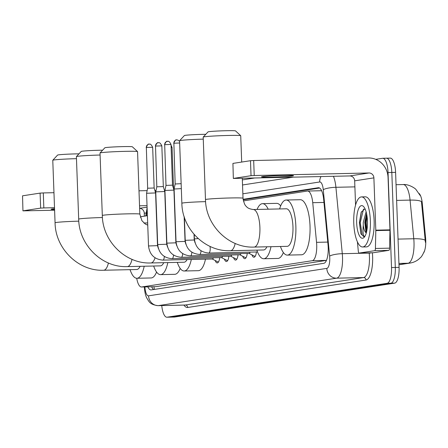 <?xml version="1.0" encoding="UTF-8"?>
<svg xmlns="http://www.w3.org/2000/svg" width="448" height="448" viewBox="0 0 448 448"><rect width="100%" height="100%" fill="white"/><g stroke="black" fill="none" stroke-linecap="round" stroke-linejoin="round"><path stroke-width="0.67" d="M423.825 252.588A13.524 4.491 -91.3 0 0 425.6 237.983L422.274 203.297A13.524 4.491 -91.3 0 0 419.154 193.525M136.713 278.27A15.025 4.99 -91.3 0 0 141.45 287L155.87 286.664L326.446 260.389M141.45 287A15.025 4.99 -91.3 0 0 141.669 286.983L312.295 260.697A15.025 4.99 -91.3 0 0 316.54 242.334L312.738 202.692A15.025 4.99 -91.3 0 0 307.608 191.033A15.025 4.99 -91.3 0 0 307.39 191.05L243.393 200.911M147.403 215.701L141.439 216.619A15.025 4.99 -91.3 0 0 140.325 217.185M219.722 257.639A8.523 2.834 88.7 0 1 217.23 262.92A8.523 2.834 88.7 0 1 215.18 260.49M228.9 256.228A8.523 2.834 88.7 0 1 226.408 261.509A8.523 2.834 88.7 0 1 224.358 259.078M238.078 254.811A8.523 2.834 88.7 0 1 235.586 260.098A8.523 2.834 88.7 0 1 233.537 257.662M247.257 253.4A8.523 2.834 88.7 0 1 244.759 258.681A8.523 2.834 88.7 0 1 242.71 256.25M256.435 251.983A8.523 2.834 88.7 0 1 253.938 257.27A8.523 2.834 88.7 0 1 251.888 254.839M390.074 158.133A15.025 4.99 88.7 0 1 390.292 158.116L386.512 158.194A15.025 4.99 88.7 0 0 386.294 158.217A15.025 4.99 88.7 0 1 386.512 158.194A15.025 4.99 88.7 0 1 391.815 172.452L395.298 267.456A15.025 4.99 88.7 0 1 390.88 283.226L170.884 317.111A15.025 4.99 88.7 0 1 170.666 317.134A15.025 4.99 88.7 0 1 170.447 317.122M425.398 242.334L421.456 201.634A17.528 3.578 174.5 0 0 410.066 200.099A20.031 6.653 -91.3 0 0 403.228 184.554L396.043 184.71M390.292 158.116A15.025 4.99 88.7 0 1 395.595 172.368L399.078 267.372A15.025 4.99 88.7 0 1 394.654 283.142L174.664 317.027A15.025 4.99 88.7 0 1 174.446 317.05A15.025 4.99 88.7 0 1 174.227 317.038M147.84 286.86A15.025 4.99 -91.3 0 0 150.954 289.923A15.025 4.99 -91.3 0 0 151.172 289.906L323.786 263.312A15.025 4.99 -91.3 0 0 328.037 244.955L323.663 199.366A15.025 4.99 -91.3 0 0 318.534 187.701A15.025 4.99 -91.3 0 0 318.315 187.723L243.102 199.31M153.664 289.52A15.025 4.99 88.7 0 1 151.614 286.776M375.726 159.348L382.519 158.301A15.025 4.99 88.7 0 1 382.732 158.278A15.025 4.99 88.7 0 1 388.035 172.536L391.518 267.54A15.025 4.99 88.7 0 1 387.1 283.31L167.104 317.195A15.025 4.99 88.7 0 1 166.886 317.218A15.025 4.99 88.7 0 1 161.756 305.575M242.346 179.894L254.279 178.058M382.732 158.278L386.512 158.194A15.025 4.99 88.7 0 1 391.815 172.452L395.298 267.456A15.025 4.99 88.7 0 1 390.88 283.226L170.884 317.111A15.025 4.99 88.7 0 1 170.666 317.134L174.446 317.05M243.169 199.797L319.598 188.026M54.55 208.734A16.027 0.661 177.9 0 0 51.99 209.02A16.027 0.661 177.9 0 0 51.083 209.272A16.027 0.661 177.9 0 0 54.578 209.552M164.976 191.61A20.031 18.878 81.2 0 0 164.763 191.531L155.758 191.856L157.69 244.563L166.695 244.233L167.552 247.122M22.949 210.857L22.54 195.815L22.949 210.857L54.606 210.23M40.102 193.11L43.288 192.931L43.842 207.934L40.65 208.113L40.102 193.11L22.54 195.815M156.061 190.434L154.868 190.456M147.14 190.63L138.986 190.809M53.962 192.696L43.288 192.931M40.65 208.113L23.089 210.818M43.842 207.934L54.51 207.693M139.541 205.811L147.034 205.643M139.63 208.348A5.006 4.721 -98.8 0 1 144.284 213.242L144.39 216.16M370.345 220.662A25.038 8.316 88.7 0 1 362.617 246.977A25.038 8.316 88.7 0 1 353.774 223.216A25.038 8.316 88.7 0 1 361.508 196.907A25.038 8.316 88.7 0 1 370.345 220.662M361.508 196.907L365.282 196.823A25.038 8.316 88.7 0 1 374.119 220.584A25.038 8.316 88.7 0 1 366.391 246.893L362.617 246.977M356.658 222.774A16.324 5.421 88.7 0 1 363.63 206.623A16.324 5.421 88.7 0 1 367.461 221.11A16.324 5.421 88.7 0 1 364.308 237.177A16.324 5.421 88.7 0 1 356.658 222.774M365.008 208.774L361.2 212.234L359.391 222.617L360.886 233.839L363.866 236.667L364.605 236.477C363.115 236.023 362.673 232.282 363.266 225.266A11.318 3.758 88.7 0 0 366.285 232.943M366.57 213.646L364.773 222.376L365.938 231.756L366.391 232.54M366.117 211.831L363.272 222.41L363.266 225.266M366.643 214.004L365.512 222.51L366.453 232.322M361.39 211.792L359.514 222.639L360.886 233.839M366.968 215.83L366.257 222.494L366.828 230.614M363.53 209.003L360.259 222.622L362.169 235.032L363.95 236.662M76.468 158.665A18.777 0.773 177.9 0 0 53.833 159.981A18.777 0.773 177.9 0 0 52.786 160.244L57.602 155.07A13.77 0.566 -2.1 0 1 58.369 154.879A13.77 0.566 -2.1 0 1 78.988 153.838M108.422 262.987A18.777 6.238 -91.3 0 1 103.953 270.217A18.777 6.238 -91.3 0 1 103.684 270.245L136.741 269.511A18.777 6.238 -91.3 0 0 140.106 266.319M144.194 266.23A27.541 9.15 88.7 0 1 136.931 278.275A27.541 9.15 88.7 0 1 130.049 269.657M156.576 272.059A27.541 9.15 88.7 0 1 151.099 277.956L136.931 278.275M52.786 160.244A18.777 0.773 177.9 0 0 52.774 160.278L55.065 222.785A18.777 0.773 -2.1 0 1 56.123 222.488A18.777 0.773 -2.1 0 1 78.803 221.166M100.094 155.025A18.777 0.773 177.9 0 0 77.454 156.346A18.777 0.773 177.9 0 0 76.412 156.61L81.228 151.435A13.77 0.566 -2.1 0 1 81.99 151.239A13.77 0.566 -2.1 0 1 102.609 150.198M132.042 259.347A18.777 6.238 -91.3 0 1 127.574 266.582A18.777 6.238 -91.3 0 1 127.305 266.605L160.362 265.871A18.777 6.238 -91.3 0 0 163.733 262.679M167.815 262.59A27.541 9.15 88.7 0 1 160.558 274.635A27.541 9.15 88.7 0 1 153.67 266.022M180.197 268.425A27.541 9.15 88.7 0 1 174.72 274.322L160.558 274.635M76.412 156.61A18.777 0.773 177.9 0 0 76.395 156.638L78.686 219.145A18.777 0.773 -2.1 0 1 79.744 218.848A18.777 0.773 -2.1 0 1 102.424 217.526M100.033 152.97L104.849 147.795A13.77 0.566 -2.1 0 1 105.616 147.599A13.77 0.566 -2.1 0 1 120.624 146.675A13.77 0.566 -2.1 0 1 132.35 146.787L137.536 151.592A18.777 0.773 177.9 0 0 121.542 151.446A18.777 0.773 177.9 0 0 101.074 152.706A18.777 0.773 177.9 0 0 100.033 152.97A18.777 0.773 177.9 0 0 100.016 153.003L102.312 215.505A18.777 0.773 -2.1 0 1 103.37 215.208A18.777 0.773 -2.1 0 1 124.214 213.937A18.777 0.773 -2.1 0 1 139.843 214.127L137.553 151.626A18.777 0.773 177.9 0 0 137.536 151.592M155.07 257.818A18.777 6.238 -91.3 0 1 151.2 262.942A18.777 6.238 -91.3 0 1 150.926 262.965L183.982 262.231A18.777 6.238 -91.3 0 0 187.085 259.571M191.324 259.476A27.541 9.15 88.7 0 1 184.178 270.995A27.541 9.15 88.7 0 1 177.29 262.382M205.492 259.162A27.541 9.15 88.7 0 1 198.346 270.682L184.178 270.995M203.263 139.132A18.777 0.773 177.9 0 0 180.628 140.448A18.777 0.773 177.9 0 0 179.581 140.717L184.402 135.537A13.77 0.566 -2.1 0 1 185.164 135.346A13.77 0.566 -2.1 0 1 205.783 134.305M235.217 243.454A18.777 6.238 -91.3 0 1 230.748 250.69A18.777 6.238 -91.3 0 1 230.479 250.712L263.536 249.978A18.777 6.238 -91.3 0 0 266.907 246.786M270.99 246.697A27.541 9.15 88.7 0 1 263.726 258.742A27.541 9.15 88.7 0 1 256.844 250.124M283.371 252.526A27.541 9.15 88.7 0 1 277.894 258.429L263.726 258.742M257.085 209.44A27.541 9.15 88.7 0 1 262.506 203.666A27.541 9.15 88.7 0 1 268.184 209.194M262.506 203.666L276.674 203.353A27.541 9.15 88.7 0 1 280.655 205.923M179.581 140.717A18.777 0.773 177.9 0 0 179.57 140.745L181.86 203.252A18.777 0.773 -2.1 0 1 182.918 202.955A18.777 0.773 -2.1 0 1 205.598 201.634M203.207 137.077L208.023 131.902A13.77 0.566 -2.1 0 1 208.79 131.706A13.77 0.566 -2.1 0 1 223.793 130.782A13.77 0.566 -2.1 0 1 235.525 130.889L240.71 135.699A18.777 0.773 177.9 0 0 224.711 135.554A18.777 0.773 177.9 0 0 204.249 136.814A18.777 0.773 177.9 0 0 203.207 137.077A18.777 0.773 177.9 0 0 203.19 137.105L205.481 199.612A18.777 0.773 -2.1 0 1 206.539 199.315A18.777 0.773 -2.1 0 1 227.388 198.044A18.777 0.773 -2.1 0 1 243.018 198.234L242.284 178.321M241.69 162.058L240.727 135.733A18.777 0.773 177.9 0 0 240.71 135.699M253.266 209.524A18.777 6.238 -91.3 0 1 259.896 227.338A18.777 6.238 -91.3 0 1 254.374 247.05A18.777 6.238 -91.3 0 1 254.1 247.072L287.157 246.338A18.777 6.238 -91.3 0 0 292.953 226.61A18.777 6.238 -91.3 0 0 286.322 208.79L253.266 209.524C249.682 209.014 247.391 208.001 246.411 206.472C245.017 205.671 243.886 202.922 243.018 198.234M279.636 208.936A27.541 9.15 88.7 0 1 286.132 200.026A27.541 9.15 88.7 0 1 295.854 226.162A27.541 9.15 88.7 0 1 287.353 255.102A27.541 9.15 88.7 0 1 280.465 246.49M286.132 200.026L300.3 199.713A27.541 9.15 88.7 0 1 310.022 225.848A27.541 9.15 88.7 0 1 301.521 254.789L287.353 255.102M212.285 259.017L217.711 261.783A7.51 2.498 -91.3 0 0 218.154 261.89A7.51 2.498 -91.3 0 0 218.624 261.744M212.15 258.95A4.508 1.495 -91.3 0 0 212.419 259.011A4.508 1.495 -91.3 0 0 213.41 257.779M157.517 245.644L148.512 245.974L146.58 193.273L155.585 192.942L157.517 245.644L158.374 248.539M149.29 144.155A3.254 3.069 81.2 0 0 146.339 147.47L147.644 188.227L154.151 187.986L155.585 192.942M221.463 257.6L226.884 260.366A7.51 2.498 -91.3 0 0 227.326 260.478A7.51 2.498 -91.3 0 0 227.802 260.327M221.329 257.533A4.508 1.495 -91.3 0 0 221.598 257.6A4.508 1.495 -91.3 0 0 222.589 256.368M158.463 142.738A3.254 3.069 81.2 0 0 155.518 146.059L156.822 186.81L163.33 186.575L164.763 191.526L166.695 244.233M230.642 256.189L236.062 258.955A7.51 2.498 -91.3 0 0 236.505 259.062A7.51 2.498 -91.3 0 0 236.975 258.916M230.507 256.122A4.508 1.495 -91.3 0 0 230.77 256.183A4.508 1.495 -91.3 0 0 231.767 254.951M175.874 242.816L166.869 243.146L164.931 190.445L173.942 190.114L175.874 242.816L176.73 245.711M167.642 141.327A3.254 3.069 81.2 0 0 164.69 144.648L166.001 185.399L172.508 185.158L173.942 190.114M239.82 254.772L245.241 257.538A7.51 2.498 -91.3 0 0 245.683 257.65A7.51 2.498 -91.3 0 0 246.154 257.499M239.686 254.705A4.508 1.495 -91.3 0 0 239.949 254.772A4.508 1.495 -91.3 0 0 240.946 253.54M185.903 244.294L185.052 241.405L176.042 241.735L174.11 189.028L181.322 188.619M176.82 139.916A3.254 3.069 81.2 0 0 173.869 143.231L175.179 183.982L181.143 183.691M248.993 253.361L254.419 256.127A7.51 2.498 -91.3 0 0 254.862 256.234A7.51 2.498 -91.3 0 0 255.332 256.088M248.864 253.294A4.508 1.495 -91.3 0 0 249.127 253.355A4.508 1.495 -91.3 0 0 250.124 252.123M173.365 188.126L174.154 190.243M262.377 176.607A16.027 0.661 177.9 0 0 261.475 176.859A16.027 0.661 177.9 0 0 274.809 177.022A16.027 0.661 177.9 0 0 292.6 175.941A16.027 0.661 177.9 0 0 293.502 175.689A16.027 0.661 177.9 0 0 280.162 175.526A16.027 0.661 177.9 0 0 262.377 176.607M374.685 250.667A2.503 0.834 -91.3 0 0 375.424 248.472L375.81 230.597A2.503 0.834 -91.3 0 0 375.805 230.16L389.973 229.846A2.503 0.834 88.7 0 1 389.973 230.283L389.592 248.158A2.503 0.834 88.7 0 1 388.853 250.354L374.685 250.667L359.195 253.053L373.363 252.739A2.503 0.834 88.7 0 1 373.324 252.739A2.503 0.834 88.7 0 1 373.29 252.739M388.853 250.354L373.363 252.739M389.973 229.846L388.058 177.559A20.031 18.878 81.2 0 0 368.43 157.976L253.68 160.518L254.229 175.521L368.984 172.978A5.006 4.721 -98.8 0 1 373.89 177.873L375.805 230.16M233.335 178.444L232.926 163.408L233.335 178.444L349.765 175.941A5.006 4.721 -98.8 0 1 354.67 180.835L355.561 205.139M254.229 175.521L251.037 175.7L250.488 160.703L232.926 163.408M250.488 160.703L253.68 160.518M251.037 175.7L233.481 178.405M357.414 241.858L358.299 251.11A2.503 0.834 -91.3 0 0 359.156 253.053A2.503 0.834 -91.3 0 0 359.195 253.053M153.978 286.72A15.025 14.157 81.2 0 0 154.437 289.402M422.274 203.297L421.585 203.314M425.6 237.983L424.917 238M155.87 286.664L141.669 286.983M323.96 202.446L312.738 202.692M327.762 242.088L316.54 242.334M326.446 260.383L312.295 260.697M424.53 250.835C422.727 254.817 421.35 257.096 420.392 257.678C417.586 260.59 414.17 262.382 410.138 263.054A17.528 16.514 -98.8 0 1 408.111 263.228A20.031 6.653 -91.3 0 0 414.002 242.206A20.031 6.653 -91.3 0 0 413.778 238.75L410.066 200.099L396.62 200.396M425.186 240.302A17.528 3.578 174.5 0 0 413.778 238.75L398.042 239.098M398.978 264.639L408.111 263.228L398.933 263.435M394.654 283.142L387.1 283.31M399.078 267.372L391.518 267.54M174.664 317.027L167.104 317.195M395.595 172.368L388.035 172.536M144.906 286.922A10.018 3.326 -91.3 0 0 148.557 295.837L326.81 268.38A10.018 3.326 -91.3 0 0 329.756 257.869A10.018 3.326 -91.3 0 0 329.638 256.138L323.271 189.739A10.018 3.326 -91.3 0 0 319.704 181.978L242.855 193.816M333.435 176.299A20.031 6.653 88.7 0 1 335.91 187.292L342.283 253.691A20.031 6.653 88.7 0 1 342.513 257.146A20.031 6.653 88.7 0 1 336.622 278.169L158.368 305.631A20.031 6.653 88.7 0 1 158.082 305.654L184.996 305.06A20.031 6.653 -91.3 0 0 185.287 305.032L363.535 277.575A20.031 6.653 -91.3 0 0 369.432 256.553A20.031 6.653 -91.3 0 0 369.202 253.092L369.174 252.834M372.389 252.762A22.534 7.487 88.7 0 1 365.988 280.022L187.74 307.479A2.503 2.358 81.2 0 0 185.287 305.032L158.368 305.631A10.018 9.436 -98.8 0 1 148.557 295.837M371.61 252.778A2.503 0.51 -5.5 0 1 369.202 253.092L342.283 253.691A10.018 2.044 174.5 0 0 329.638 256.138M187.74 307.479A22.534 7.487 88.7 0 1 183.932 305.082M326.81 268.38A10.018 9.436 -98.8 0 0 336.622 278.169L363.535 277.575A2.503 2.358 81.2 0 1 365.988 280.022M323.271 189.739A10.018 2.044 174.5 0 1 335.91 187.292L354.894 186.872M147.224 210.935A10.018 3.326 -91.3 0 0 146.367 215.858M319.704 181.978A10.018 9.436 -98.8 0 1 320.981 176.579M318.752 187.712L318.315 187.723M147.09 207.161L139.63 208.309M146.003 212.979L144.284 213.242M162.753 260.081A4.508 1.495 -91.3 0 0 162.926 260.109A4.508 1.495 -91.3 0 0 163.083 260.081A4.508 1.495 -91.3 0 0 164.315 256.446M146.339 147.47L152.662 147.286L154.151 187.986M171.931 258.67A4.508 1.495 -91.3 0 0 172.105 258.692A4.508 1.495 -91.3 0 0 172.262 258.664A4.508 1.495 -91.3 0 0 173.494 255.035M155.518 146.059L161.84 145.874L163.33 186.575M181.11 257.253A4.508 1.495 -91.3 0 0 181.283 257.281A4.508 1.495 -91.3 0 0 181.44 257.253A4.508 1.495 -91.3 0 0 182.672 253.618M164.69 144.648L171.013 144.458L172.508 185.158M190.288 255.842A4.508 1.495 -91.3 0 0 190.462 255.864A4.508 1.495 -91.3 0 0 190.618 255.836A4.508 1.495 -91.3 0 0 191.845 252.207M173.869 143.231L179.648 142.99M199.466 254.425A4.508 1.495 -91.3 0 0 199.634 254.453A4.508 1.495 -91.3 0 0 199.797 254.425A4.508 1.495 -91.3 0 0 201.023 250.79M249.127 253.355L199.634 254.453C191.134 253.742 186.329 249.032 185.22 240.318L194.23 239.988L195.082 242.883M208.645 253.014A4.508 1.495 -91.3 0 0 208.813 253.042A4.508 1.495 -91.3 0 0 208.975 253.008A4.508 1.495 -91.3 0 0 210.207 248.304A4.508 1.495 -91.3 0 0 209.989 246.383M257.516 251.961L208.813 253.042C200.312 252.33 195.507 247.615 194.398 238.907L198.229 238.582M171.125 147.403L172.06 147.459L173.555 188.166M368.984 172.978L349.765 175.941M373.89 177.873L354.67 180.835M389.973 230.283L375.81 230.597M375.424 248.472L389.592 248.158M151.939 286.765L152.253 287.974M321.63 190.725L307.608 191.033M420.151 195.462L415.99 189.526C415.47 188.507 408.638 183.938 403.228 184.554M410.138 263.054L398.983 264.774M144.312 286.507C144.687 291.911 145.522 295.77 146.821 298.082C148.999 301.476 149.682 304.606 158.082 305.654M166.886 317.218L170.666 317.134M293.042 177.195L242.53 184.979M147.112 207.738L145.774 215.947M103.684 270.245C78.355 271.415 55.356 248.55 55.065 222.785M143.914 223.02L147.666 222.936M127.305 266.605C101.976 267.775 78.982 244.91 78.686 219.145M150.926 262.965C125.597 264.135 102.603 241.27 102.312 215.505M147.745 225.126L145.415 224.123L141.91 220.696L139.843 214.127M230.479 250.712C205.15 251.882 182.151 229.018 181.86 203.252M254.1 247.072C228.771 248.242 205.778 225.378 205.481 199.612M146.154 147.526C147.526 144.665 148.445 143.55 148.91 144.189L149.386 144.15C149.15 144.715 150.304 142.391 152.662 147.286M218.154 261.89L218.546 261.884M212.419 259.011L162.926 260.109C154.426 259.398 149.621 254.688 148.512 245.974M147.644 188.227L146.58 193.273M155.333 146.11C156.705 143.248 157.623 142.139 158.088 142.772L158.564 142.738C158.329 143.298 159.482 140.974 161.84 145.874M227.326 260.478L227.724 260.467M221.598 257.6L172.105 258.692C163.604 257.986 158.799 253.271 157.69 244.563M156.822 186.81L155.758 191.856M164.511 144.698C165.878 141.837 166.802 140.722 167.266 141.361L167.742 141.322C167.507 141.887 168.661 139.563 171.013 144.458M236.505 259.062L236.897 259.056M230.77 256.183L181.283 257.281C172.782 256.57 167.978 251.86 166.869 243.146M166.001 185.399L164.937 190.445M173.684 143.282C175.056 140.426 175.974 139.311 176.445 139.944L177.8 140.022L179.586 141.271M245.683 257.65L246.075 257.639M239.949 254.772L190.462 255.864C181.955 255.158 177.15 250.443 176.042 241.735M185.052 241.405L184.139 216.53M175.179 183.982L174.11 189.028M254.862 256.234L255.254 256.228M194.23 239.988L194.023 234.293M185.22 240.318L184.374 217.263M194.398 238.907L194.242 234.539M172.06 147.459L171.041 145.214M359.156 253.053L373.324 252.739"/></g></svg>
